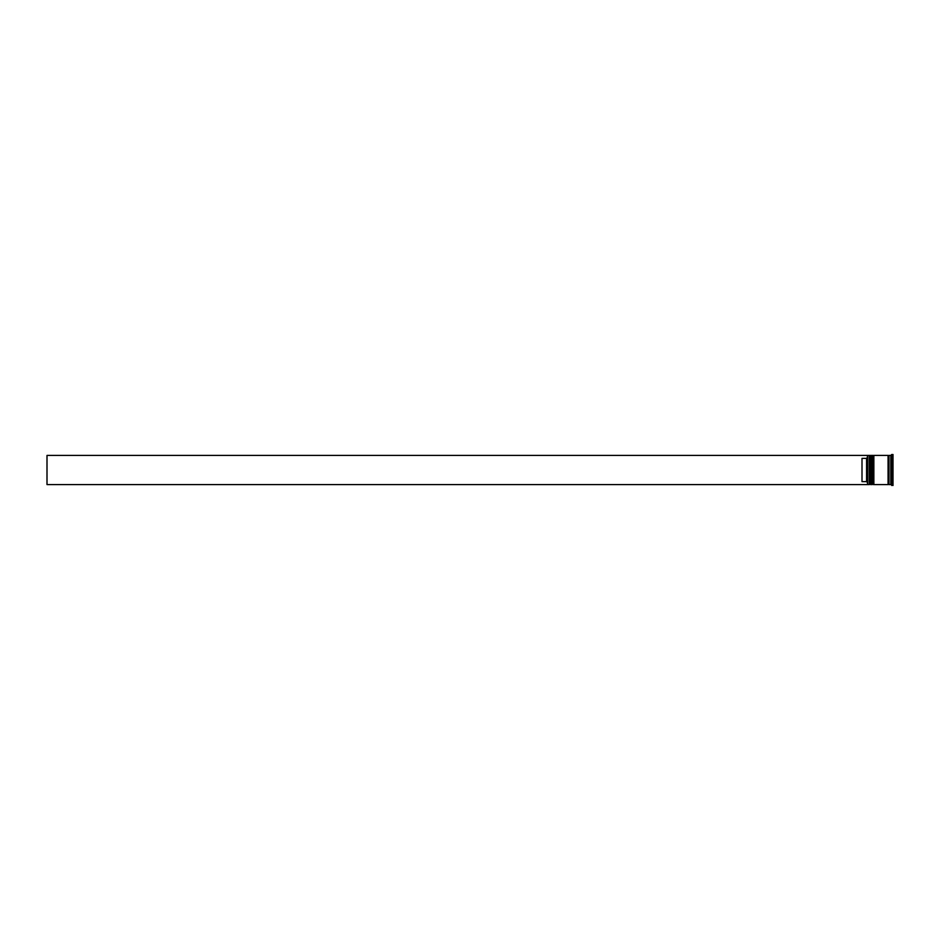 <?xml version="1.0" encoding="UTF-8"?>
<svg xmlns="http://www.w3.org/2000/svg" width="940" height="940" viewBox="0 0 940 940"><rect width="100%" height="100%" fill="white"/><g stroke="black" fill="none" stroke-linecap="round" stroke-linejoin="round"><path stroke-width="0.7" stroke-dasharray="4.7 3.53" d="M869.841 470L869.841 484.041L869.841 470M871.122 484.582L871.122 455.418M872.579 470L872.579 484.041L872.579 470M873.859 484.582L873.859 455.418M888.993 484.582L888.993 455.418M867.479 470L867.479 484.406L867.479 457.451L867.479 482.549L866.562 481.632L866.562 458.368L867.479 455.63L867.479 470M867.655 484.582L867.655 455.418M869.3 455.418L869.3 484.582M872.038 455.418L872.038 484.582M890.815 484.582L890.815 455.418M891.719 485.498L891.719 454.502M888.077 484.582L888.077 455.418M893 485.498L893 454.502M891.179 470L891.179 465.441L893 465.441L891.179 465.441L891.179 474.559L893 474.559L891.179 474.559L891.179 470M866.562 481.632L862.004 481.632L862.004 458.368L866.562 458.368M893 477.191L893 481.75L893 477.191L891.179 477.191L891.179 481.75L893 481.75L891.179 481.75L891.179 477.191L891.179 481.75L891.179 477.191L893 477.191L893 481.75L893 477.191M893 458.25L893 462.809L893 458.25L891.179 458.25L891.179 462.809L893 462.809L891.179 462.809L891.179 458.25L893 458.25L893 462.809L893 458.25M893 465.441L893 474.559L893 465.441M867.479 457.451L867.479 455.418L47 455.418L47 484.582L867.479 484.582L867.479 482.549M891.179 484.735L891.179 455.265L891.179 477.367L893 477.367L893 462.633L893 477.367L891.179 477.367L891.179 484.735L893 484.735M893 455.265L893 462.633L893 455.265L891.179 455.265M873.859 470L873.859 455.959L873.859 470M871.122 470L871.122 455.959L871.122 470M891.179 462.633L893 462.633L891.179 462.633M891.179 474.559L891.179 465.441L891.179 474.559M891.179 462.809L891.179 458.25L891.179 462.809M862.004 481.632L862.004 458.368L862.004 481.632M870.393 484.582L870.393 455.418M870.569 455.418L870.569 484.582M873.131 484.582L873.131 455.418M873.307 455.418L873.307 484.582M869.841 484.041L871.122 484.041M872.579 484.041L873.859 484.041M872.579 455.959L873.859 455.959M869.841 455.959L871.122 455.959"/><path stroke-width="1.41" d="M870.393 484.582L870.569 455.418L870.393 484.582L869.841 455.959L869.3 484.582L869.3 455.418L867.655 455.418L867.655 484.582L869.3 484.582M873.131 484.582L873.307 455.418L873.131 484.582L872.579 455.959L872.038 484.582L872.038 455.418L871.122 455.418L871.122 484.582L872.038 484.582M867.479 484.37L867.479 455.418L47 455.418L47 484.582L867.655 484.582M890.815 484.582L888.993 484.582L888.993 455.418L890.815 455.418L890.815 484.582L893 485.498L893 454.502L891.719 454.502L891.719 485.498M873.859 470L873.859 484.582L888.077 484.582L888.077 455.418L873.859 455.418L873.859 470M866.562 458.368L862.004 458.368L862.004 481.632L866.562 481.632L866.562 458.368L867.479 457.451M867.479 482.549L866.562 481.632M870.393 455.418L869.3 455.418M873.131 455.418L872.038 455.418M888.077 484.5L888.993 484.5M888.077 455.501L888.993 455.501M890.815 455.418L891.719 454.502"/></g></svg>
